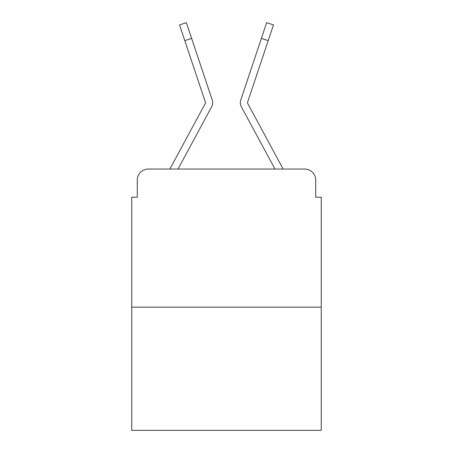 <?xml version="1.0" encoding="UTF-8"?>
<svg xmlns="http://www.w3.org/2000/svg" width="453" height="453" viewBox="0 0 453 453"><rect width="100%" height="100%" fill="white"/><g stroke="black" fill="none" stroke-linecap="round" stroke-linejoin="round"><path stroke-width="0.68" d="M137.282 180.096L137.282 197.219L137.282 180.096A11.048 11.048 0 0 1 148.329 169.048L169.971 169.048A27.622 27.622 0 0 1 170.985 166.97L205.373 103.278A1.104 1.104 0 0 0 205.452 102.401L179.541 24.926L186.353 22.65L191.608 38.369L184.801 40.645M321.245 307.157L131.755 307.157L131.755 430.35L321.245 430.35L321.245 197.219L315.718 197.219L315.718 180.096A11.048 11.048 0 0 0 304.671 169.048L148.329 169.048M131.755 307.157L131.755 197.219L137.282 197.219M204.082 120.787L178.023 169.048L204.082 120.787L178.023 169.048L204.082 120.787L178.023 169.048L204.082 120.787L178.023 169.048L204.082 120.787L178.023 169.048L204.082 120.787L178.023 169.048L204.082 120.787L178.023 169.048L204.082 120.787L178.023 169.048L204.082 120.787L178.023 169.048L204.082 120.787L178.023 169.048L204.082 120.787L178.023 169.048L204.082 120.787L178.023 169.048L183.408 169.048M269.592 169.048L274.977 169.048L248.918 120.787M247.627 103.278A1.104 1.104 0 0 1 247.491 102.752A1.104 1.104 0 0 0 247.627 103.278A1.104 1.104 0 0 1 247.491 102.752A1.104 1.104 0 0 0 247.627 103.278A1.104 1.104 0 0 1 247.491 102.752A1.104 1.104 0 0 0 247.627 103.278A1.104 1.104 0 0 1 247.491 102.752A1.104 1.104 0 0 0 247.627 103.278A1.104 1.104 0 0 1 247.491 102.752A1.104 1.104 0 0 0 247.627 103.278A1.104 1.104 0 0 1 247.491 102.752A1.104 1.104 0 0 0 247.627 103.278A1.104 1.104 0 0 1 247.491 102.752A1.104 1.104 0 0 0 247.627 103.278L282.015 166.97A27.622 27.622 0 0 1 283.029 169.048L304.671 169.048M315.718 197.219L315.718 180.096M178.023 169.048L211.693 106.693A8.284 8.284 0 0 0 212.259 100.124L191.608 38.369M274.977 169.048L241.307 106.693A8.284 8.284 0 0 1 240.741 100.124L266.647 22.65L273.459 24.926L268.199 40.645L261.392 38.369M205.373 103.278A1.104 1.104 0 0 0 205.452 102.401A1.104 1.104 0 0 1 205.509 102.752A1.104 1.104 0 0 0 205.452 102.401A1.104 1.104 0 0 1 205.509 102.752A1.104 1.104 0 0 0 205.452 102.401A1.104 1.104 0 0 1 205.509 102.752A1.104 1.104 0 0 0 205.452 102.401A1.104 1.104 0 0 1 205.509 102.752A1.104 1.104 0 0 0 205.452 102.401A1.104 1.104 0 0 1 205.509 102.752A1.104 1.104 0 0 0 205.452 102.401A1.104 1.104 0 0 1 205.373 103.278A1.104 1.104 0 0 0 205.509 102.752A1.104 1.104 0 0 1 205.373 103.278A1.104 1.104 0 0 0 205.509 102.752A1.104 1.104 0 0 1 205.373 103.278A1.104 1.104 0 0 0 205.509 102.752A1.104 1.104 0 0 1 205.373 103.278A1.104 1.104 0 0 0 205.509 102.752A1.104 1.104 0 0 1 205.373 103.278A1.104 1.104 0 0 0 205.509 102.752M247.491 102.752A1.104 1.104 0 0 1 247.548 102.401L268.199 40.645"/></g></svg>

